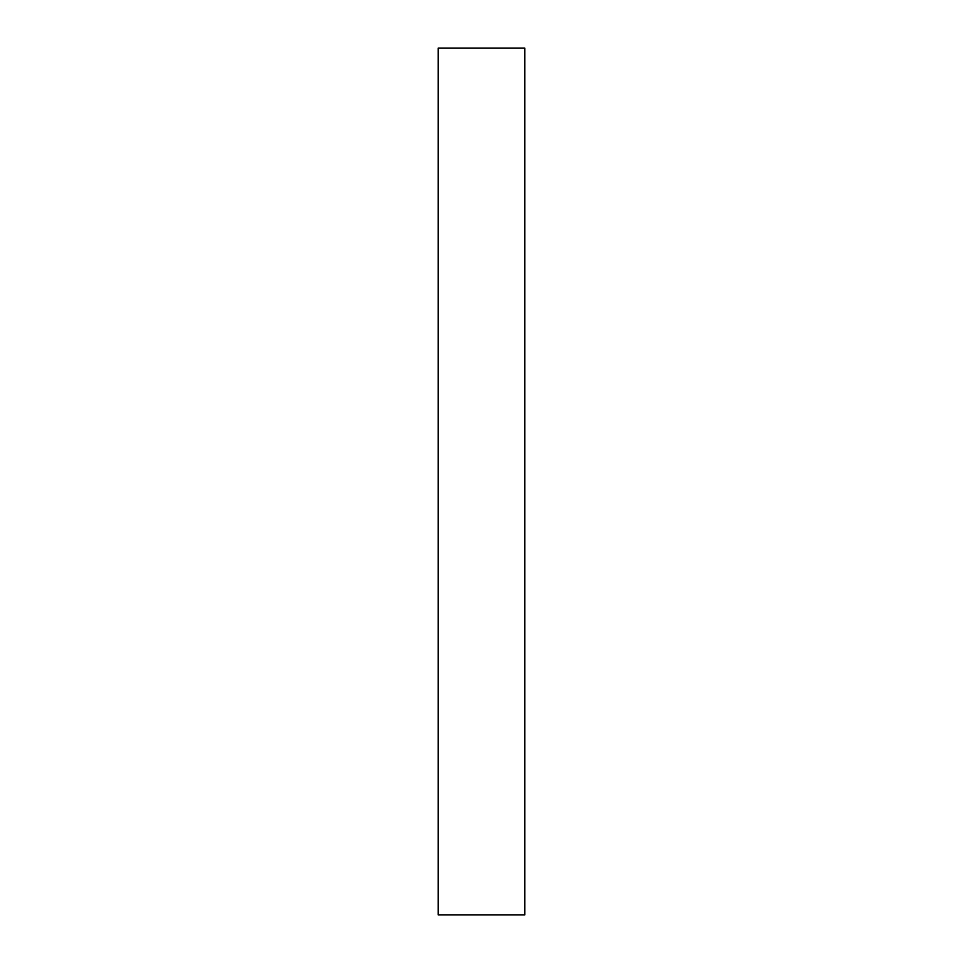 <?xml version="1.0" encoding="UTF-8"?>
<svg xmlns="http://www.w3.org/2000/svg" width="963" height="963" viewBox="0 0 963 963"><rect width="100%" height="100%" fill="white"/><g stroke="black" fill="none" stroke-linecap="round" stroke-linejoin="round"><path stroke-width="1.44" d="M438.165 48.15L524.835 48.15L524.835 914.85L438.165 914.85L438.165 48.15"/></g></svg>
